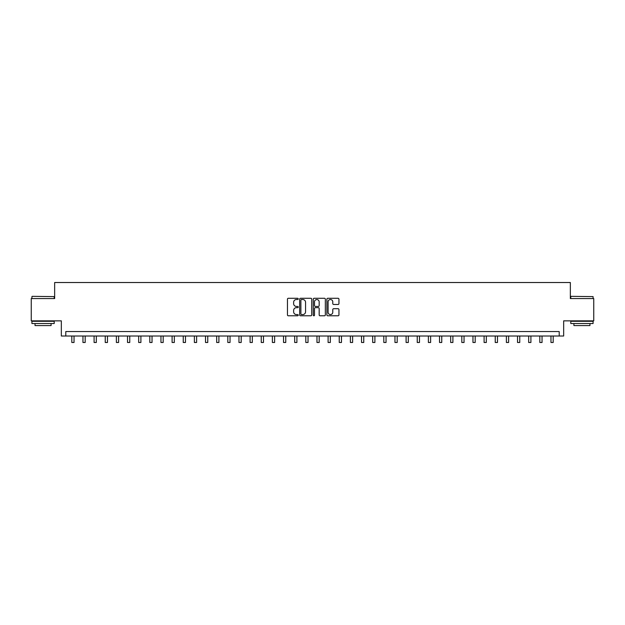 <?xml version="1.0" encoding="UTF-8"?>
<svg xmlns="http://www.w3.org/2000/svg" width="625" height="625" viewBox="0 0 625 625"><rect width="100%" height="100%" fill="white"/><g stroke="black" fill="none" stroke-linecap="round" stroke-linejoin="round"><path stroke-width="0.94" d="M298.234 298.898A0.609 0.609 0 0 0 297.625 298.289L288.328 298.289A0.875 0.875 0 0 0 287.453 299.164L287.453 314.914A0.875 0.875 0 0 0 288.328 315.789L297.625 315.789A0.609 0.609 0 0 0 298.234 315.18A0.609 0.609 0 0 0 297.625 314.562L296.422 314.562A2.797 2.797 0 0 1 293.625 311.766L293.625 310.453A2.797 2.797 0 0 1 296.422 307.656L297.625 307.656A0.609 0.609 0 0 0 298.234 307.039A0.609 0.609 0 0 0 297.625 306.43L296.422 306.43A2.797 2.797 0 0 1 293.625 303.625L293.625 302.312A2.797 2.797 0 0 1 296.422 299.516L297.625 299.516A0.609 0.609 0 0 0 298.234 298.898M338.07 304.461A0.875 0.875 0 0 0 338.945 303.586L338.945 299.164A0.875 0.875 0 0 0 338.07 298.289L327.75 298.289A0.875 0.875 0 0 0 326.875 299.164L326.875 314.914A0.875 0.875 0 0 0 327.75 315.789L338.07 315.789A0.875 0.875 0 0 0 338.945 314.914L338.945 309.578A0.875 0.875 0 0 0 338.07 308.703L333.656 308.703A0.875 0.875 0 0 0 332.781 309.578L332.781 312.227A2.344 2.344 0 0 1 330.438 314.562A2.344 2.344 0 0 1 328.094 312.227L328.094 301.859A2.344 2.344 0 0 1 330.438 299.516A2.344 2.344 0 0 1 332.781 301.859L332.781 303.586A0.875 0.875 0 0 0 333.656 304.461L338.07 304.461M559.203 336.016L563.664 336.016L563.664 320.859L593.75 320.859L593.75 298.57L570.352 298.57L570.352 282.523L54.648 282.523L54.648 298.57L31.25 298.57L31.25 320.859L61.336 320.859L61.336 336.016L559.203 336.016L559.203 331.555L65.797 331.555L65.797 336.016M311.734 299.164A0.875 0.875 0 0 0 310.859 298.289L300.531 298.289A0.875 0.875 0 0 0 299.656 299.164L299.656 314.914A0.875 0.875 0 0 0 300.531 315.789L310.859 315.789A0.875 0.875 0 0 0 311.734 314.914L311.734 299.164M314.141 298.289L324.469 298.289A0.875 0.875 0 0 1 325.344 299.164L325.344 314.914A0.875 0.875 0 0 1 324.469 315.789L320.047 315.789A0.875 0.875 0 0 1 319.172 314.914L319.172 308.531A0.875 0.875 0 0 0 318.297 307.656L315.367 307.656A0.875 0.875 0 0 0 314.492 308.531L314.492 315.18A0.609 0.609 0 0 1 313.875 315.789A0.609 0.609 0 0 1 313.266 315.18L313.266 299.164A0.875 0.875 0 0 1 314.141 298.289M301.5 299.516A0.609 0.609 0 0 0 300.883 300.125L300.883 313.953A0.609 0.609 0 0 0 301.5 314.562L302.766 314.562A2.797 2.797 0 0 0 305.562 311.766L305.562 302.312A2.797 2.797 0 0 0 302.766 299.516L301.5 299.516M319.172 301.898A2.344 2.344 0 0 0 316.828 299.555A2.344 2.344 0 0 0 314.492 301.898L314.492 305.555A0.875 0.875 0 0 0 315.367 306.43L318.297 306.43A0.875 0.875 0 0 0 319.172 305.555L319.172 301.898M71.812 336.016L71.812 342.477L74.039 342.477L74.039 336.016M82.953 336.016L82.953 342.477L85.18 342.477L85.18 336.016M94.094 336.016L94.094 342.477L96.328 342.477L96.328 336.016M105.242 336.016L105.242 342.477L107.469 342.477L107.469 336.016M116.383 336.016L116.383 342.477L118.609 342.477L118.609 336.016M32.188 296.344L54.203 296.609L32.188 296.344M43.062 323.531L31.922 323.531L31.922 321.305L54.203 321.305L54.203 323.531L43.062 323.531M51.086 323.531L51.086 325.578L35.039 325.578L35.039 323.531M571.062 296.344L593.078 296.609L571.062 296.344M581.938 323.531L570.797 323.531L570.797 321.305L593.078 321.305L593.078 323.531L581.938 323.531M589.961 323.531L589.961 325.578L573.914 325.578L573.914 323.531M127.523 336.016L127.523 342.477L129.758 342.477L129.758 336.016M138.672 336.016L138.672 342.477L140.898 342.477L140.898 336.016M149.812 336.016L149.812 342.477L152.039 342.477L152.039 336.016M160.953 336.016L160.953 342.477L163.18 342.477L163.18 336.016M172.102 336.016L172.102 342.477L174.328 342.477L174.328 336.016M183.242 336.016L183.242 342.477L185.469 342.477L185.469 336.016M194.383 336.016L194.383 342.477L196.609 342.477L196.609 336.016M205.523 336.016L205.523 342.477L207.758 342.477L207.758 336.016M216.672 336.016L216.672 342.477L218.898 342.477L218.898 336.016M227.813 336.016L227.813 342.477L230.039 342.477L230.039 336.016M238.953 336.016L238.953 342.477L241.188 342.477L241.188 336.016M250.102 336.016L250.102 342.477L252.328 342.477L252.328 336.016M261.242 336.016L261.242 342.477L263.469 342.477L263.469 336.016M272.383 336.016L272.383 342.477L274.617 342.477L274.617 336.016M283.531 336.016L283.531 342.477L285.758 342.477L285.758 336.016M294.672 336.016L294.672 342.477L296.898 342.477L296.898 336.016M305.812 336.016L305.812 342.477L308.039 342.477L308.039 336.016M316.961 336.016L316.961 342.477L319.188 342.477L319.188 336.016M328.102 336.016L328.102 342.477L330.328 342.477L330.328 336.016M339.242 336.016L339.242 342.477L341.469 342.477L341.469 336.016M350.383 336.016L350.383 342.477L352.617 342.477L352.617 336.016M361.531 336.016L361.531 342.477L363.758 342.477L363.758 336.016M372.672 336.016L372.672 342.477L374.898 342.477L374.898 336.016M383.812 336.016L383.812 342.477L386.047 342.477L386.047 336.016M394.961 336.016L394.961 342.477L397.188 342.477L397.188 336.016M406.102 336.016L406.102 342.477L408.328 342.477L408.328 336.016M417.242 336.016L417.242 342.477L419.477 342.477L419.477 336.016M428.391 336.016L428.391 342.477L430.617 342.477L430.617 336.016M439.531 336.016L439.531 342.477L441.758 342.477L441.758 336.016M450.672 336.016L450.672 342.477L452.898 342.477L452.898 336.016M461.82 336.016L461.82 342.477L464.047 342.477L464.047 336.016M472.961 336.016L472.961 342.477L475.188 342.477L475.188 336.016M484.102 336.016L484.102 342.477L486.328 342.477L486.328 336.016M495.242 336.016L495.242 342.477L497.477 342.477L497.477 336.016M506.391 336.016L506.391 342.477L508.617 342.477L508.617 336.016M517.531 336.016L517.531 342.477L519.758 342.477L519.758 336.016M528.672 336.016L528.672 342.477L530.906 342.477L530.906 336.016M539.82 336.016L539.82 342.477L542.047 342.477L542.047 336.016M550.961 336.016L550.961 342.477L553.188 342.477L553.188 336.016M31.922 298.57L31.922 296.609M37 321.305L37 320.859M49.125 321.305L49.125 320.859M54.203 298.57L54.203 296.609M570.797 298.57L570.797 296.609M575.875 321.305L575.875 320.859M588 321.305L588 320.859M593.078 298.57L593.078 296.609"/></g></svg>
